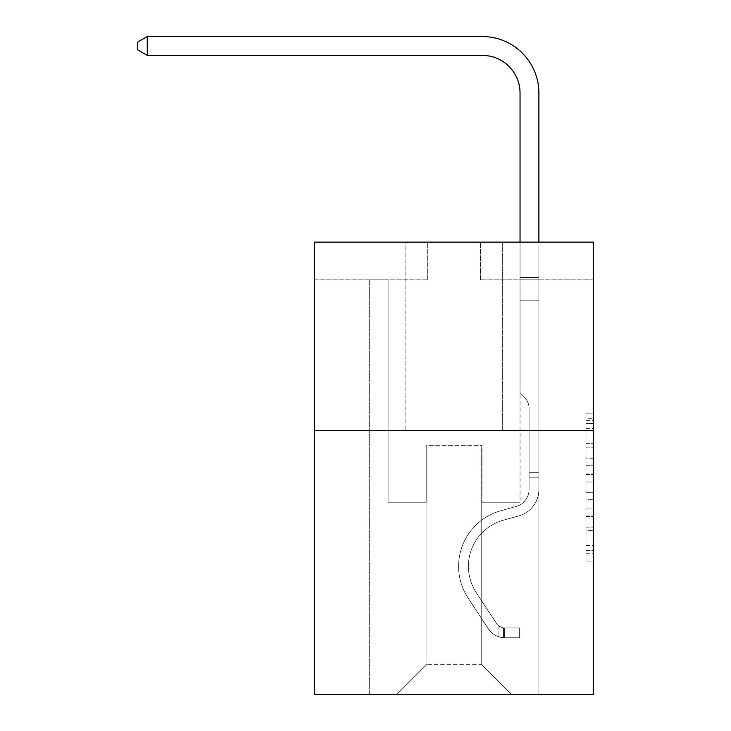 <?xml version="1.0" encoding="UTF-8"?>
<svg xmlns="http://www.w3.org/2000/svg" width="731" height="731" viewBox="0 0 731 731"><rect width="100%" height="100%" fill="white"/><g stroke="black" fill="none" stroke-linecap="round" stroke-linejoin="round"><path stroke-width="0.55" stroke-dasharray="3.65 2.74" d="M586.006 458.282L586.006 481.957L593.545 481.957L593.545 553.732L593.545 420.535L593.545 481.957L586.006 481.957L586.006 418.315L586.006 561.134L586.006 413.143L586.006 550.772L593.545 550.772L586.006 550.772L593.545 550.772L586.006 550.772L586.006 527.097L586.006 561.134L593.545 561.134L593.545 413.143L593.545 550.406L593.545 492.319L586.006 492.319L593.545 492.319L593.545 527.097L593.545 423.496L586.006 423.496L593.545 423.496L593.545 561.134L593.545 420.535L593.545 561.134L586.006 561.134L586.006 413.143L593.545 413.143L593.545 420.535L593.545 413.143L593.545 420.535L593.545 413.143L593.545 418.315L593.545 413.143L586.006 413.143L586.006 423.496L593.545 423.496L586.006 423.496L586.006 458.282L593.545 458.282M502.325 242.125L502.325 430.596L405.833 430.596L502.325 430.596L405.833 430.596L502.325 430.596L502.325 242.125L405.833 242.125L405.833 430.596L405.833 242.125L502.325 242.125M593.545 473.076L593.545 465.674L593.545 473.076L586.006 473.076L586.006 443.297L586.006 530.98L586.006 508.968L593.545 508.968L586.006 508.968L586.006 561.134L593.545 561.134L586.006 561.134L593.545 561.134L586.006 561.134L586.006 413.143L593.545 413.143L586.006 413.143L593.545 413.143L586.006 413.143L586.006 473.076L593.545 473.076M593.545 430.596L593.545 694.45L314.613 694.45L314.613 430.596L593.545 430.596L593.545 242.125L480.468 242.125L593.545 242.125L593.545 279.827L593.545 242.125L314.613 242.125L427.69 242.125L314.613 242.125L314.613 430.596L593.545 430.596L314.613 430.596M369.274 694.45L538.893 694.45L538.893 279.827L520.043 279.827L538.893 279.827L520.043 279.827L538.893 279.827L520.043 279.827L538.893 279.827L520.043 279.827L538.893 279.827L520.043 279.827L538.893 279.827L520.043 279.827L538.893 279.827L520.043 279.827L538.893 279.827L520.043 279.827L538.893 279.827L520.043 279.827L538.893 279.827L520.043 279.827L538.893 279.827L538.893 694.45L538.893 279.827L538.893 694.45L538.893 279.827L538.893 694.45L538.893 279.827L538.893 694.45L538.893 279.827L538.893 694.45L538.893 279.827L538.893 694.45L538.893 279.827L538.893 694.45L538.893 279.827L538.893 694.45L538.893 279.827L538.893 694.45L538.893 279.827L538.893 694.45L369.274 694.45L396.787 694.45L369.274 694.45L396.787 694.45L369.274 694.45L396.787 694.45L369.274 694.45L396.787 694.45L369.274 694.45L396.787 694.45L369.274 694.45L396.787 694.45L369.274 694.45L396.787 694.45L369.274 694.45L396.787 694.45L369.274 694.45L396.787 694.45L369.274 694.45L369.274 279.827L388.115 279.827L369.274 279.827L388.115 279.827L369.274 279.827L388.115 279.827L369.274 279.827L388.115 279.827L369.274 279.827L388.115 279.827L369.274 279.827L388.115 279.827L369.274 279.827L388.115 279.827L369.274 279.827L388.115 279.827L369.274 279.827L388.115 279.827L369.274 279.827L388.115 279.827L369.274 279.827L369.274 694.45M593.545 279.827L480.468 279.827L593.545 279.827M314.613 279.827L427.69 279.827L314.613 279.827L314.613 242.125L314.613 279.827M426.941 664.296L426.941 445.672L426.941 664.296L426.941 445.672L481.217 445.672L481.217 664.296L426.941 664.296L396.787 694.45L426.941 664.296L426.941 445.672L426.941 664.296L426.941 445.672L426.182 445.672L426.182 502.215L388.115 502.215L388.115 279.827L388.115 502.215L388.115 279.827L388.115 502.215L388.115 279.827L388.115 502.215L388.115 279.827L388.115 502.215L388.115 279.827L388.115 502.215L388.115 279.827L388.115 502.215L388.115 279.827L388.115 502.215L388.115 279.827L388.115 502.215L388.115 279.827L388.115 502.215L388.115 279.827L388.115 502.215L426.182 502.215L388.115 502.215L426.182 502.215L388.115 502.215L426.182 502.215L388.115 502.215L426.182 502.215L388.115 502.215L426.182 502.215L388.115 502.215L426.182 502.215L388.115 502.215L426.182 502.215L388.115 502.215L426.182 502.215L388.115 502.215L426.182 502.215L388.115 502.215L426.182 502.215L426.182 445.672L426.182 502.215L426.182 445.672L426.182 502.215L426.182 445.672L426.182 502.215L426.182 445.672L426.182 502.215L426.182 445.672L426.182 502.215L426.182 445.672L426.182 502.215L426.182 445.672L426.182 502.215L426.182 445.672L426.182 502.215L426.182 445.672L426.182 502.215L426.182 445.672L426.941 445.672L426.182 445.672L426.941 445.672L426.182 445.672L426.941 445.672L426.182 445.672L426.941 445.672L426.182 445.672L426.941 445.672L426.182 445.672L426.941 445.672L426.182 445.672L426.941 445.672L426.182 445.672L426.941 445.672L426.182 445.672L426.941 445.672L426.182 445.672L426.941 445.672L426.941 664.296L396.787 694.45L426.941 664.296L426.941 445.672L426.941 664.296L396.787 694.45L426.941 664.296L426.941 445.672L426.941 664.296L396.787 694.45L426.941 664.296L426.941 445.672L426.941 664.296L396.787 694.45L426.941 664.296L426.941 445.672L426.941 664.296L396.787 694.45L426.941 664.296L426.941 445.672L426.941 664.296L396.787 694.45L426.941 664.296L426.941 445.672L426.941 664.296L396.787 694.45L426.941 664.296L426.941 445.672L426.941 664.296L396.787 694.45L426.941 664.296L396.787 694.45L426.941 664.296L481.217 664.296L481.217 445.672L481.217 664.296L511.371 694.45L481.217 664.296L481.217 445.672L481.217 664.296L511.371 694.45L481.217 664.296L481.217 445.672L481.217 664.296L511.371 694.45L481.217 664.296L481.217 445.672L481.217 664.296L511.371 694.45L481.217 664.296L481.217 445.672L481.217 664.296L511.371 694.45L481.217 664.296L481.217 445.672L481.217 664.296L511.371 694.45L481.217 664.296L481.217 445.672L481.217 664.296L511.371 694.45L481.217 664.296L481.217 445.672L481.217 664.296L511.371 694.45L481.217 664.296L481.217 445.672L481.217 664.296L511.371 694.45L481.217 664.296L481.217 445.672L481.217 664.296L511.371 694.45L481.217 664.296L481.217 445.672L426.941 445.672L426.941 664.296L396.787 694.45L426.941 664.296M481.976 445.672L481.217 445.672L481.976 445.672L481.217 445.672L481.976 445.672L481.217 445.672L481.976 445.672L481.217 445.672L481.976 445.672L481.217 445.672L481.976 445.672L481.217 445.672L481.976 445.672L481.217 445.672L481.976 445.672L481.217 445.672L481.976 445.672L481.217 445.672L481.976 445.672L481.217 445.672L481.976 445.672L481.976 502.215L481.976 445.672M511.371 694.45L481.217 664.296L511.371 694.45M480.468 279.827L480.468 242.125L480.468 279.827M427.69 279.827L427.69 242.125L427.69 279.827M520.043 279.827L520.043 502.215L481.976 502.215L520.043 502.215L481.976 502.215L520.043 502.215L481.976 502.215L520.043 502.215L481.976 502.215L520.043 502.215L481.976 502.215L520.043 502.215L481.976 502.215L520.043 502.215L481.976 502.215L520.043 502.215L481.976 502.215L520.043 502.215L481.976 502.215L520.043 502.215L481.976 502.215L520.043 502.215L520.043 279.827M586.006 481.957L593.545 481.957L586.006 481.957M586.006 418.315L586.006 413.143L586.006 418.315L593.545 418.315L586.006 418.315M586.006 530.605L586.006 499.712L586.006 530.605L593.545 530.605L586.006 530.605M586.006 499.712L586.006 492.319L593.545 492.319L586.006 492.319L586.006 499.712L593.545 499.712L586.006 499.712M586.006 443.297L586.006 423.496L586.006 443.297L593.545 443.297L586.006 443.297M586.006 413.143L593.545 413.143L586.006 413.143L586.006 420.535L586.006 413.143L593.545 413.143M586.006 561.134L593.545 561.134L586.006 561.134L586.006 553.732L586.006 561.134M147.26 55.401L137.455 49.745L137.455 42.206L147.26 36.55L137.455 42.206L147.26 36.55L482.35 36.55A56.543 56.543 0 0 1 538.893 93.093L538.893 277.46L520.043 277.46L520.043 93.093L520.043 392.748L524.291 396.997A16.384 16.384 0 0 1 529.089 408.583L529.089 489.404L529.089 408.583A16.384 16.384 0 0 0 524.291 396.997L520.043 392.748L520.043 277.46L520.043 392.748L524.291 396.997A16.384 16.384 0 0 1 529.089 408.583L529.089 489.404A17.718 17.718 0 0 1 516.132 506.473A17.718 17.718 0 0 0 529.089 489.404A17.718 17.718 0 0 1 516.132 506.473A17.718 17.718 0 0 0 529.089 489.404L529.089 408.583A16.384 16.384 0 0 0 524.291 396.997L520.043 392.748L520.043 277.46L520.043 392.748L524.291 396.997L520.043 392.748L520.043 277.46L520.043 392.748L520.043 277.46L520.043 300.779L538.893 300.779L538.893 489.404A27.513 27.513 0 0 1 518.763 515.912A27.513 27.513 0 0 0 538.893 489.404A27.513 27.513 0 0 1 518.763 515.912A27.513 27.513 0 0 0 538.893 489.404L538.893 472.665L529.089 472.665L538.893 472.665L529.089 472.665L538.893 472.665L529.089 472.665L538.893 472.665L529.089 472.665L529.089 489.404A17.718 17.718 0 0 1 516.132 506.473A17.718 17.718 0 0 0 529.089 489.404L529.089 472.665L529.089 489.404A17.718 17.718 0 0 1 516.132 506.473A17.718 17.718 0 0 0 529.089 489.404A17.718 17.718 0 0 1 516.132 506.473A17.718 17.718 0 0 0 529.089 489.404L529.089 472.665L529.089 489.404A17.718 17.718 0 0 1 516.132 506.473A17.718 17.718 0 0 0 529.089 489.404L529.089 472.665L529.089 489.404A17.718 17.718 0 0 1 516.132 506.473A17.718 17.718 0 0 0 529.089 489.404A17.718 17.718 0 0 1 516.132 506.473A17.718 17.718 0 0 0 529.089 489.404L529.089 472.665L529.089 489.404A17.718 17.718 0 0 1 516.132 506.473A17.718 17.718 0 0 0 529.089 489.404L529.089 472.665L529.089 489.404A17.718 17.718 0 0 1 516.132 506.473A17.718 17.718 0 0 0 529.089 489.404A17.718 17.718 0 0 1 516.132 506.473L500.79 510.75L516.132 506.473A17.718 17.718 0 0 0 529.089 489.404A17.718 17.718 0 0 1 516.132 506.473L500.79 510.75L516.132 506.473A17.718 17.718 0 0 0 529.089 489.404L529.089 472.665L529.089 489.404A17.718 17.718 0 0 1 516.132 506.473L500.79 510.75L516.132 506.473A17.718 17.718 0 0 0 529.089 489.404A17.718 17.718 0 0 1 516.132 506.473L500.79 510.75L516.132 506.473A17.718 17.718 0 0 0 529.089 489.404A17.718 17.718 0 0 1 516.132 506.473L500.79 510.75L516.132 506.473A17.718 17.718 0 0 0 529.089 489.404L529.089 472.665L529.089 489.404A17.718 17.718 0 0 1 516.132 506.473L500.79 510.75L516.132 506.473A17.718 17.718 0 0 0 529.089 489.404A17.718 17.718 0 0 1 516.132 506.473L500.79 510.75A57.667 57.667 0 0 0 468.05 597.94A57.667 57.667 0 0 1 500.79 510.75L516.132 506.473L500.79 510.75A57.667 57.667 0 0 0 468.05 597.94A57.667 57.667 0 0 1 500.79 510.75A57.667 57.667 0 0 0 468.05 597.94A57.667 57.667 0 0 1 500.79 510.75L516.132 506.473A17.718 17.718 0 0 0 529.089 489.404A17.718 17.718 0 0 1 516.132 506.473L500.79 510.75A57.667 57.667 0 0 0 468.05 597.94A57.667 57.667 0 0 1 500.79 510.75L516.132 506.473L500.79 510.75A57.667 57.667 0 0 0 468.05 597.94A57.667 57.667 0 0 1 500.79 510.75A57.667 57.667 0 0 0 468.05 597.94A57.667 57.667 0 0 1 500.79 510.75L516.132 506.473L500.79 510.75A57.667 57.667 0 0 0 468.05 597.94A57.667 57.667 0 0 1 500.79 510.75L516.132 506.473A17.718 17.718 0 0 0 529.089 489.404L529.089 472.665L529.089 489.404A17.718 17.718 0 0 1 516.132 506.473L500.79 510.75A57.667 57.667 0 0 0 468.05 597.94A57.667 57.667 0 0 1 500.79 510.75A57.667 57.667 0 0 0 468.05 597.94A57.667 57.667 0 0 1 500.79 510.75L516.132 506.473L500.79 510.75A57.667 57.667 0 0 0 468.05 597.94A57.667 57.667 0 0 1 500.79 510.75A57.667 57.667 0 0 0 468.05 597.94L488.262 628.742L468.05 597.94A57.667 57.667 0 0 1 500.79 510.75L516.132 506.473L500.79 510.75A57.667 57.667 0 0 0 468.05 597.94L488.262 628.742L468.05 597.94A57.667 57.667 0 0 1 500.79 510.75A57.667 57.667 0 0 0 468.05 597.94L488.262 628.742L468.05 597.94A57.667 57.667 0 0 1 500.79 510.75A57.667 57.667 0 0 0 468.05 597.94L488.262 628.742L468.05 597.94A57.667 57.667 0 0 1 500.79 510.75L516.132 506.473A17.718 17.718 0 0 0 529.089 489.404A17.718 17.718 0 0 1 516.132 506.473L500.79 510.75A57.667 57.667 0 0 0 468.05 597.94L488.262 628.742L468.05 597.94A57.667 57.667 0 0 1 500.79 510.75A57.667 57.667 0 0 0 468.05 597.94L488.262 628.742L468.05 597.94A57.667 57.667 0 0 1 500.79 510.75A57.667 57.667 0 0 0 468.05 597.94L488.262 628.742A19.975 19.975 0 0 0 498.935 636.829C504.746 638.062 504.746 638.062 498.935 636.829C504.746 638.062 504.746 638.062 498.935 636.829A19.975 19.975 0 0 1 488.262 628.742L468.05 597.94L488.262 628.742A19.975 19.975 0 0 0 504.591 637.752A19.975 19.975 0 0 1 488.262 628.742A19.975 19.975 0 0 0 498.935 636.829C504.746 638.062 504.746 638.062 498.935 636.829C504.746 638.062 504.746 638.062 498.935 636.829A19.975 19.975 0 0 1 488.262 628.742L468.05 597.94L488.262 628.742A19.975 19.975 0 0 0 504.591 637.752A19.975 19.975 0 0 1 488.262 628.742A19.975 19.975 0 0 0 498.935 636.829C504.746 638.062 504.746 638.062 498.935 636.829C504.746 638.062 504.746 638.062 498.935 636.829A19.975 19.975 0 0 1 488.262 628.742L468.05 597.94A57.667 57.667 0 0 1 500.79 510.75L516.132 506.473L500.79 510.75A57.667 57.667 0 0 0 468.05 597.94L488.262 628.742A19.975 19.975 0 0 0 504.591 637.752A19.975 19.975 0 0 1 488.262 628.742A19.975 19.975 0 0 0 498.935 636.829C504.746 638.062 504.746 638.062 498.935 636.829C504.746 638.062 504.746 638.062 498.935 636.829A19.975 19.975 0 0 1 488.262 628.742L468.05 597.94L488.262 628.742A19.975 19.975 0 0 0 504.591 637.752A19.975 19.975 0 0 1 488.262 628.742A19.975 19.975 0 0 0 498.935 636.829C504.746 638.062 504.746 638.062 498.935 636.829C504.746 638.062 504.746 638.062 498.935 636.829A19.975 19.975 0 0 1 488.262 628.742L468.05 597.94L488.262 628.742A19.975 19.975 0 0 0 504.591 637.752A19.975 19.975 0 0 1 488.262 628.742A19.975 19.975 0 0 0 498.935 636.829C504.746 638.062 504.746 638.062 498.935 636.829C504.746 638.062 504.746 638.062 498.935 636.829A19.975 19.975 0 0 1 488.262 628.742L468.05 597.94A57.667 57.667 0 0 1 500.79 510.75A57.667 57.667 0 0 0 468.05 597.94L488.262 628.742A19.975 19.975 0 0 0 504.591 637.752A19.975 19.975 0 0 1 488.262 628.742A19.975 19.975 0 0 0 498.935 636.829C504.746 638.062 504.746 638.062 498.935 636.829C504.746 638.062 504.746 638.062 498.935 636.829A19.975 19.975 0 0 1 488.262 628.742L468.05 597.94L488.262 628.742A19.975 19.975 0 0 0 504.591 637.752A19.975 19.975 0 0 1 488.262 628.742A19.975 19.975 0 0 0 498.935 636.829C504.746 638.062 504.746 638.062 498.935 636.829C504.746 638.062 504.746 638.062 498.935 636.829A19.975 19.975 0 0 1 488.262 628.742L468.05 597.94L488.262 628.742A19.975 19.975 0 0 0 504.591 637.752A19.975 19.975 0 0 1 488.262 628.742A19.975 19.975 0 0 0 498.935 636.829C504.746 638.062 504.746 638.062 498.935 636.829C504.746 638.062 504.746 638.062 498.935 636.829A19.975 19.975 0 0 1 488.262 628.742L468.05 597.94A57.667 57.667 0 0 1 500.79 510.75A57.667 57.667 0 0 0 468.05 597.94L488.262 628.742A19.975 19.975 0 0 0 504.591 637.752A19.975 19.975 0 0 1 488.262 628.742A19.975 19.975 0 0 0 498.935 636.829C504.746 638.062 504.746 638.062 498.935 636.829C504.746 638.062 504.746 638.062 498.935 636.829A19.975 19.975 0 0 1 488.262 628.742L468.05 597.94L488.262 628.742A19.975 19.975 0 0 0 504.591 637.752L519.668 637.761L504.591 637.752A19.975 19.975 0 0 1 488.262 628.742L468.05 597.94A57.667 57.667 0 0 1 500.79 510.75L516.132 506.473A17.718 17.718 0 0 0 529.089 489.404L529.089 472.665L529.089 477.188L529.089 472.665L538.893 472.665L538.893 489.404A27.513 27.513 0 0 1 518.763 515.912A27.513 27.513 0 0 0 538.893 489.404L538.893 477.188L538.893 489.404A27.513 27.513 0 0 1 518.763 515.912A27.513 27.513 0 0 0 538.893 489.404A27.513 27.513 0 0 1 518.763 515.912A27.513 27.513 0 0 0 538.893 489.404A27.513 27.513 0 0 1 518.763 515.912A27.513 27.513 0 0 0 538.893 489.404A27.513 27.513 0 0 1 518.763 515.912A27.513 27.513 0 0 0 538.893 489.404A27.513 27.513 0 0 1 518.763 515.912A27.513 27.513 0 0 0 538.893 489.404A27.513 27.513 0 0 1 518.763 515.912A27.513 27.513 0 0 0 538.893 489.404A27.513 27.513 0 0 1 518.763 515.912A27.513 27.513 0 0 0 538.893 489.404A27.513 27.513 0 0 1 518.763 515.912L503.421 520.189L518.763 515.912A27.513 27.513 0 0 0 538.893 489.404A27.513 27.513 0 0 1 518.763 515.912L503.421 520.189L518.763 515.912A27.513 27.513 0 0 0 538.893 489.404A27.513 27.513 0 0 1 518.763 515.912L503.421 520.189L518.763 515.912A27.513 27.513 0 0 0 538.893 489.404A27.513 27.513 0 0 1 518.763 515.912L503.421 520.189A47.871 47.871 0 0 0 476.247 592.558A47.871 47.871 0 0 1 503.421 520.189A47.871 47.871 0 0 0 476.247 592.558A47.871 47.871 0 0 1 503.421 520.189L518.763 515.912L503.421 520.189A47.871 47.871 0 0 0 476.247 592.558A47.871 47.871 0 0 1 503.421 520.189L518.763 515.912L503.421 520.189A47.871 47.871 0 0 0 476.247 592.558A47.871 47.871 0 0 1 503.421 520.189A47.871 47.871 0 0 0 476.247 592.558A47.871 47.871 0 0 1 503.421 520.189L518.763 515.912L503.421 520.189A47.871 47.871 0 0 0 476.247 592.558A47.871 47.871 0 0 1 503.421 520.189L518.763 515.912L503.421 520.189A47.871 47.871 0 0 0 476.247 592.558A47.871 47.871 0 0 1 503.421 520.189A47.871 47.871 0 0 0 476.247 592.558A47.871 47.871 0 0 1 503.421 520.189L518.763 515.912L503.421 520.189A47.871 47.871 0 0 0 476.247 592.558A47.871 47.871 0 0 1 503.421 520.189L518.763 515.912L503.421 520.189A47.871 47.871 0 0 0 476.247 592.558A47.871 47.871 0 0 1 503.421 520.189A47.871 47.871 0 0 0 476.247 592.558L496.459 623.36L476.247 592.558A47.871 47.871 0 0 1 503.421 520.189A47.871 47.871 0 0 0 476.247 592.558L496.459 623.36L476.247 592.558A47.871 47.871 0 0 1 503.421 520.189L518.763 515.912L503.421 520.189A47.871 47.871 0 0 0 476.247 592.558L496.459 623.36L476.247 592.558A47.871 47.871 0 0 1 503.421 520.189A47.871 47.871 0 0 0 476.247 592.558L496.459 623.36L476.247 592.558A47.871 47.871 0 0 1 503.421 520.189A47.871 47.871 0 0 0 476.247 592.558L496.459 623.36L476.247 592.558A47.871 47.871 0 0 1 503.421 520.189L518.763 515.912L503.421 520.189A47.871 47.871 0 0 0 476.247 592.558L496.459 623.36L476.247 592.558A47.871 47.871 0 0 1 503.421 520.189A47.871 47.871 0 0 0 476.247 592.558L496.459 623.36A10.179 10.179 0 0 0 498.935 625.983C504.646 628.605 504.646 628.605 498.935 625.983C504.646 628.605 504.646 628.605 498.935 625.983A10.179 10.179 0 0 1 496.459 623.36L476.247 592.558L496.459 623.36A10.179 10.179 0 0 0 504.591 627.956A10.179 10.179 0 0 1 496.459 623.36A10.179 10.179 0 0 0 498.935 625.983C504.646 628.605 504.646 628.605 498.935 625.983C504.646 628.605 504.646 628.605 498.935 625.983A10.179 10.179 0 0 1 496.459 623.36L476.247 592.558L496.459 623.36A10.179 10.179 0 0 0 504.591 627.956A10.179 10.179 0 0 1 496.459 623.36A10.179 10.179 0 0 0 498.935 625.983C504.646 628.605 504.646 628.605 498.935 625.983C504.646 628.605 504.646 628.605 498.935 625.983A10.179 10.179 0 0 1 496.459 623.36L476.247 592.558A47.871 47.871 0 0 1 503.421 520.189A47.871 47.871 0 0 0 476.247 592.558L496.459 623.36A10.179 10.179 0 0 0 504.591 627.956A10.179 10.179 0 0 1 496.459 623.36A10.179 10.179 0 0 0 498.935 625.983C504.646 628.605 504.646 628.605 498.935 625.983C504.646 628.605 504.646 628.605 498.935 625.983A10.179 10.179 0 0 1 496.459 623.36L476.247 592.558L496.459 623.36A10.179 10.179 0 0 0 504.591 627.956A10.179 10.179 0 0 1 496.459 623.36A10.179 10.179 0 0 0 498.935 625.983C504.646 628.605 504.646 628.605 498.935 625.983C504.646 628.605 504.646 628.605 498.935 625.983A10.179 10.179 0 0 1 496.459 623.36L476.247 592.558L496.459 623.36A10.179 10.179 0 0 0 504.591 627.956A10.179 10.179 0 0 1 496.459 623.36A10.179 10.179 0 0 0 498.935 625.983C504.646 628.605 504.646 628.605 498.935 625.983C504.646 628.605 504.646 628.605 498.935 625.983A10.179 10.179 0 0 1 496.459 623.36L476.247 592.558A47.871 47.871 0 0 1 503.421 520.189A47.871 47.871 0 0 0 476.247 592.558L496.459 623.36A10.179 10.179 0 0 0 504.591 627.956A10.179 10.179 0 0 1 496.459 623.36A10.179 10.179 0 0 0 498.935 625.983C504.646 628.605 504.646 628.605 498.935 625.983C504.646 628.605 504.646 628.605 498.935 625.983A10.179 10.179 0 0 1 496.459 623.36L476.247 592.558L496.459 623.36A10.179 10.179 0 0 0 504.591 627.956A10.179 10.179 0 0 1 496.459 623.36A10.179 10.179 0 0 0 498.935 625.983C504.646 628.605 504.646 628.605 498.935 625.983C504.646 628.605 504.646 628.605 498.935 625.983A10.179 10.179 0 0 1 496.459 623.36L476.247 592.558L496.459 623.36A10.179 10.179 0 0 0 504.591 627.956A10.179 10.179 0 0 1 496.459 623.36A10.179 10.179 0 0 0 498.935 625.983C504.646 628.605 504.646 628.605 498.935 625.983C504.646 628.605 504.646 628.605 498.935 625.983A10.179 10.179 0 0 1 496.459 623.36L476.247 592.558A47.871 47.871 0 0 1 503.421 520.189A47.871 47.871 0 0 0 476.247 592.558L496.459 623.36A10.179 10.179 0 0 0 504.591 627.956A10.179 10.179 0 0 1 496.459 623.36A10.179 10.179 0 0 0 498.935 625.983A10.179 10.179 0 0 1 496.459 623.36L476.247 592.558L496.459 623.36A10.179 10.179 0 0 0 504.591 627.956L519.668 627.956L519.668 637.761L519.668 627.956L504.591 627.956L504.966 637.761L519.668 637.761L504.591 637.752L504.591 627.956L519.668 627.956L519.668 637.761L519.668 627.956L504.591 627.956L504.966 637.761L519.668 637.761L504.591 637.752L504.591 627.956L519.668 627.956L519.668 637.761L519.668 627.956L504.591 627.956L504.966 637.761L519.668 637.761L504.591 637.752L504.591 627.956L519.668 627.956L519.668 637.761L519.668 627.956L504.591 627.956L504.966 637.761L519.668 637.761L504.591 637.752L504.591 627.956L519.668 627.956L519.668 637.761L519.668 627.956L504.591 627.956L504.966 637.761L519.668 637.761L504.591 637.752L504.591 627.956L519.668 627.956L519.668 637.761L519.668 627.956L504.591 627.956L504.966 637.761L519.668 637.761L504.591 637.752L504.591 627.956L519.668 627.956L519.668 637.761L519.668 627.956L504.591 627.956L504.966 637.761L519.668 637.761L504.591 637.752L504.591 627.956L519.668 627.956L519.668 637.761L519.668 627.956L504.591 627.956L504.966 637.761L519.668 637.761L504.591 637.752L504.591 627.956L519.668 627.956L519.668 637.761L519.668 627.956L504.591 627.956L504.966 637.761L519.668 637.761L504.591 637.752L504.591 627.956L519.668 627.956L504.591 627.956L504.591 637.752L504.591 627.956A10.179 10.179 0 0 1 496.459 623.36L476.247 592.558A47.871 47.871 0 0 1 503.421 520.189L518.763 515.912A27.513 27.513 0 0 0 538.893 489.404L538.893 277.46L538.893 300.779L538.893 277.46L520.043 277.46L520.043 93.093A37.692 37.692 0 0 0 482.35 55.401L147.26 55.401L147.26 36.55L482.35 36.55A56.543 56.543 0 0 1 538.893 93.093L538.893 300.779L538.893 277.46L520.043 277.46L520.043 300.779L538.893 300.779L538.893 277.46L538.893 300.779L538.893 277.46L520.043 277.46L520.043 93.093A37.692 37.692 0 0 0 482.35 55.401L147.26 55.401L137.455 49.745L137.455 42.206L137.455 49.745L147.26 55.401L147.26 36.55L147.26 55.401L137.455 49.745L137.455 42.206L147.26 36.55L137.455 42.206L137.455 49.745L147.26 55.401L147.26 36.55L482.35 36.55A56.543 56.543 0 0 1 538.893 93.093L538.893 300.779L538.893 277.46L520.043 277.46L538.893 277.46L538.893 300.779L538.893 277.46L520.043 277.46L520.043 93.093A37.692 37.692 0 0 0 482.35 55.401L147.26 55.401L137.455 49.745L137.455 42.206L147.26 36.55L147.26 55.401L147.26 36.55L137.455 42.206L137.455 49.745L147.26 55.401L137.455 49.745L137.455 42.206L147.26 36.55L482.35 36.55A56.543 56.543 0 0 1 538.893 93.093L538.893 300.779L538.893 277.46L520.043 277.46L520.043 392.748L524.291 396.997A16.384 16.384 0 0 1 529.089 408.583A16.384 16.384 0 0 0 524.291 396.997L520.043 392.748L520.043 300.779L538.893 300.779L538.893 277.46L538.893 300.779L538.893 277.46L520.043 277.46L520.043 93.093A37.692 37.692 0 0 0 482.35 55.401L147.26 55.401L147.26 36.55L147.26 55.401L137.455 49.745L147.26 55.401L147.26 36.55L137.455 42.206L137.455 49.745L137.455 42.206L147.26 36.55L482.35 36.55A56.543 56.543 0 0 1 538.893 93.093L538.893 489.404A27.513 27.513 0 0 1 518.763 515.912A27.513 27.513 0 0 0 538.893 489.404L538.893 300.779L520.043 300.779L520.043 277.46L538.893 277.46L520.043 277.46L520.043 93.093A37.692 37.692 0 0 0 482.35 55.401L147.26 55.401L137.455 49.745L147.26 55.401L147.26 36.55L147.26 55.401L137.455 49.745L137.455 42.206L137.455 49.745L147.26 55.401L147.26 36.55L137.455 42.206L147.26 36.55L482.35 36.55A56.543 56.543 0 0 1 538.893 93.093L538.893 300.779L520.043 300.779L520.043 392.748L524.291 396.997A16.384 16.384 0 0 1 529.089 408.583A16.384 16.384 0 0 0 524.291 396.997L520.043 392.748L520.043 277.46L520.043 300.779L538.893 300.779L538.893 489.404A27.513 27.513 0 0 1 518.763 515.912A27.513 27.513 0 0 0 538.893 489.404L538.893 300.779L520.043 300.779L520.043 392.748L524.291 396.997A16.384 16.384 0 0 1 529.089 408.583A16.384 16.384 0 0 0 524.291 396.997L520.043 392.748L520.043 93.093A37.692 37.692 0 0 0 482.35 55.401L147.26 55.401L137.455 49.745L137.455 42.206L137.455 49.745L147.26 55.401L147.26 36.55L147.26 55.401L137.455 49.745L137.455 42.206L147.26 36.55L137.455 42.206L137.455 49.745L147.26 55.401L147.26 36.55L482.35 36.55A56.543 56.543 0 0 1 538.893 93.093L538.893 277.46L520.043 277.46L538.893 277.46L538.893 489.404A27.513 27.513 0 0 1 518.763 515.912A27.513 27.513 0 0 0 538.893 489.404L538.893 300.779L520.043 300.779L520.043 392.748L524.291 396.997A16.384 16.384 0 0 1 529.089 408.583A16.384 16.384 0 0 0 524.291 396.997L520.043 392.748L520.043 300.779L538.893 300.779L538.893 489.404A27.513 27.513 0 0 1 518.763 515.912L503.421 520.189L518.763 515.912A27.513 27.513 0 0 0 538.893 489.404L538.893 300.779L520.043 300.779L520.043 93.093A37.692 37.692 0 0 0 482.35 55.401L147.26 55.401L482.35 55.401L147.26 55.401L482.35 55.401L147.26 55.401L482.35 55.401L147.26 55.401L147.26 36.55L137.455 42.206L147.26 36.55L482.35 36.55A56.543 56.543 0 0 1 538.893 93.093L538.893 277.46L520.043 277.46L520.043 392.748L524.291 396.997A16.384 16.384 0 0 1 529.089 408.583A16.384 16.384 0 0 0 524.291 396.997L520.043 392.748L520.043 300.779L538.893 300.779L538.893 489.404A27.513 27.513 0 0 1 518.763 515.912A27.513 27.513 0 0 0 538.893 489.404L538.893 300.779L520.043 300.779L520.043 93.093A37.692 37.692 0 0 0 482.35 55.401L147.26 55.401L147.26 36.55L137.455 42.206L137.455 49.745L137.455 42.206L147.26 36.55L482.35 36.55A56.543 56.543 0 0 1 538.893 93.093L538.893 277.46L520.043 277.46L520.043 93.093A37.692 37.692 0 0 0 482.35 55.401L147.26 55.401L482.35 55.401L147.26 55.401L147.26 36.55L137.455 42.206L137.455 49.745L147.26 55.401L482.35 55.401L147.26 55.401L147.26 36.55L482.35 36.55A56.543 56.543 0 0 1 538.893 93.093L538.893 277.46L538.893 93.093L538.893 277.46L520.043 277.46L520.043 392.748L524.291 396.997A16.384 16.384 0 0 1 529.089 408.583A16.384 16.384 0 0 0 524.291 396.997L520.043 392.748L520.043 300.779L538.893 300.779L538.893 489.404A27.513 27.513 0 0 1 518.763 515.912A27.513 27.513 0 0 0 538.893 489.404L538.893 300.779L520.043 300.779L520.043 93.093A37.692 37.692 0 0 0 482.35 55.401M482.35 36.55A56.543 56.543 0 0 1 538.893 93.093A56.543 56.543 0 0 0 482.35 36.55A56.543 56.543 0 0 1 538.893 93.093A56.543 56.543 0 0 0 482.35 36.55A56.543 56.543 0 0 1 538.893 93.093A56.543 56.543 0 0 0 482.35 36.55A56.543 56.543 0 0 1 538.893 93.093A56.543 56.543 0 0 0 482.35 36.55A56.543 56.543 0 0 1 538.893 93.093L538.893 277.46L538.893 93.093L538.893 277.46L520.043 277.46L520.043 93.093L520.043 277.46L520.043 93.093L520.043 277.46L538.893 277.46L538.893 93.093L538.893 277.46L538.893 93.093L538.893 277.46L520.043 277.46L520.043 93.093M538.893 489.404L538.893 300.779L520.043 300.779L538.893 300.779L538.893 489.404L538.893 300.779L520.043 300.779L538.893 300.779L538.893 489.404L538.893 300.779L520.043 300.779L538.893 300.779L538.893 489.404M529.089 489.404L529.089 408.583A16.384 16.384 0 0 0 524.291 396.997A16.384 16.384 0 0 1 529.089 408.583A16.384 16.384 0 0 0 524.291 396.997A16.384 16.384 0 0 1 529.089 408.583L529.089 489.404M529.089 472.665L538.893 472.665L538.893 477.188L538.893 472.665L529.089 472.665M520.043 392.748L524.291 396.997L520.043 392.748M538.893 242.125L538.893 277.46L520.043 277.46L520.043 242.125M498.935 625.983C504.646 628.605 504.646 628.605 498.935 625.983C504.646 628.605 504.646 628.605 498.935 625.983L498.935 636.829L498.935 625.983M519.668 637.761L519.668 627.956L519.668 637.761M586.006 527.097L593.545 527.097L586.006 527.097M586.006 515.995L593.545 515.995M586.006 447.18L593.545 447.18L586.006 447.18M586.006 420.535L593.545 420.535M586.006 553.732L593.545 553.732M586.006 545.591L593.545 545.591M586.006 428.677L593.545 428.677M586.006 474.556L593.545 474.556L586.006 474.556M586.006 516.369L593.545 516.369L586.006 516.369M586.006 530.98L593.545 530.98L586.006 530.98M586.006 465.674L593.545 465.674L586.006 465.674M529.089 477.188L538.893 477.188L529.089 477.188M586.006 550.406L593.545 550.406M586.006 550.772L593.545 550.772M586.006 423.496L593.545 423.496M503.458 627.847L503.458 637.706L503.458 627.847"/><path stroke-width="1.1" d="M593.545 430.596L593.545 694.45L314.613 694.45L314.613 242.125L593.545 242.125L593.545 430.596L314.613 430.596M520.043 242.125L520.043 93.093A37.692 37.692 0 0 0 482.35 55.401L147.26 55.401L137.455 49.745L137.455 42.206L147.26 36.55L482.35 36.55A56.543 56.543 0 0 1 538.893 93.093L538.893 242.125M520.043 93.093A37.692 37.692 0 0 0 482.35 55.401A37.692 37.692 0 0 1 520.043 93.093A37.692 37.692 0 0 0 482.35 55.401A37.692 37.692 0 0 1 520.043 93.093A37.692 37.692 0 0 0 482.35 55.401A37.692 37.692 0 0 1 520.043 93.093A37.692 37.692 0 0 0 482.35 55.401A37.692 37.692 0 0 1 520.043 93.093A37.692 37.692 0 0 0 482.35 55.401M147.26 55.401L147.26 36.55L482.35 36.55"/></g></svg>
